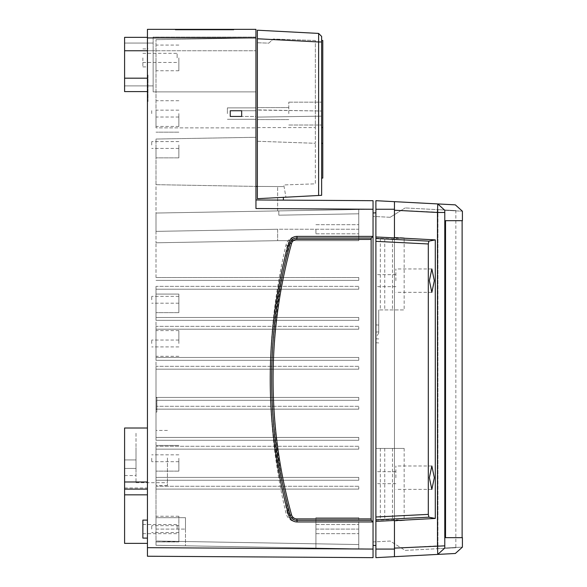 <?xml version="1.0" encoding="UTF-8"?>
<svg xmlns="http://www.w3.org/2000/svg" width="587" height="587" viewBox="0 0 587 587"><rect width="100%" height="100%" fill="white"/><g stroke="black" fill="none" stroke-linecap="round" stroke-linejoin="round"><path stroke-width="0.44" stroke-dasharray="2.94 2.2" d="M147.44 75.041L147.44 101.456L147.44 75.041M148.005 75.041L148.005 101.456L148.005 75.041M180.994 29.922L228.108 29.922L180.994 29.922L180.994 29.35L228.108 29.35L180.994 29.35M228.108 29.922L228.108 29.35M175.278 29.922L233.824 29.922L175.278 29.922L233.824 29.922L175.278 29.922L233.824 29.922L175.278 29.922L233.824 29.922L175.278 29.922L233.824 29.922L175.278 29.922L175.278 29.35L233.824 29.35L175.278 29.35L233.824 29.35L175.278 29.35L233.824 29.35L175.278 29.35L233.824 29.35L175.278 29.35L233.824 29.35L175.278 29.35L175.278 29.922L175.278 29.35M233.824 29.922L233.824 29.35M270.233 379.173A578.422 578.408 -90 0 1 285.972 245.161A11.424 11.424 -90 0 1 297.081 236.385L373.038 236.385L373.038 549.08L373.038 521.953L297.081 521.953A11.424 11.424 -90 0 1 285.972 513.177A578.422 578.408 -90 0 1 270.233 379.173M167.427 457.985L167.427 485.544L167.427 457.985M156.003 457.985L156.003 485.544L156.003 457.985M177.135 529.107L177.135 524.536L177.135 529.107M142.868 520.111L147.44 520.111L147.44 529.107L147.44 520.111L147.44 529.107L147.44 520.111L147.44 529.107L147.44 520.111L142.868 520.111L142.868 538.096L142.868 524.536L142.868 538.096L142.868 524.536L142.868 538.096L147.44 538.096L147.44 529.107L147.44 538.096L147.44 529.107L147.44 538.096L147.44 529.107L147.44 538.096L142.868 538.096M177.135 57.908L177.135 53.336L177.135 57.908M142.868 57.908L142.868 66.903L142.868 57.908M147.44 57.908L147.44 66.903L147.44 57.908M136.015 433.287L136.015 457.985L136.015 433.287M124.591 447.565C124.591 429.222 124.591 429.222 124.591 447.565L124.591 459.929L136.015 459.929L136.015 447.565L136.015 468.411L136.015 459.929L124.591 459.929L124.591 447.565M124.591 428.004L124.591 487.973L124.591 481.986L147.44 481.986L147.44 543.379L147.44 481.986L124.591 481.986L124.591 543.379L147.44 543.379M147.44 457.985L147.44 487.973L147.44 457.985M156.003 113.592L156.003 126.44L156.003 113.592M151.717 113.592L151.717 110.165L151.717 113.592M178.852 113.592L178.852 126.44L178.852 113.592M178.852 57.908L178.852 70.756L178.852 57.908M156.003 57.908L156.003 70.756L156.003 57.908M151.717 145.004L151.717 141.577L151.717 145.004M178.852 145.004L178.852 157.859L178.852 145.004M156.003 145.004L156.003 157.859L156.003 145.004M151.717 299.781L151.717 296.354L151.717 299.781M178.852 299.781L178.852 312.636L178.852 294.072L156.003 294.072L156.003 312.636L156.003 294.072L156.003 312.636L156.003 294.072L178.852 294.072L178.852 312.636L178.852 294.072L156.003 294.072L178.852 294.072L178.852 299.781M151.717 458.271L151.717 461.698L151.717 458.271M178.852 458.271L178.852 471.126L178.852 458.271M156.003 458.271L156.003 471.126L156.003 458.271M151.717 529.092L151.717 525.666L151.717 529.092M178.852 529.092L178.852 541.94L178.852 525.666L178.852 541.94L178.852 525.666L178.852 541.94L178.852 525.666L178.852 541.94L178.852 529.092L178.852 541.412L156.003 541.009L156.003 545.294L156.003 489.11L156.003 545.294L156.003 541.009L156.003 545.294L156.003 541.009L156.003 545.294L156.003 541.009L156.003 545.294L156.003 541.009L156.003 545.294L156.003 541.009L156.003 545.294L156.003 541.009L156.003 545.294L156.003 541.009L156.003 545.294L156.003 541.009L178.852 541.412L178.852 516.244L178.852 529.092M151.717 343.476L151.717 340.049L151.717 343.476M178.852 343.476L178.852 330.62L178.852 343.476M156.003 343.476L156.003 330.62L156.003 343.476M373.038 549.08L147.44 547.664L147.44 556.234L373.038 557.65L373.038 549.08L358.76 548.83L358.76 544.553L156.003 541.009L358.76 544.553L358.76 548.83L358.76 544.553L156.003 541.009L358.76 544.553L358.76 548.83L358.76 544.553L156.003 541.009L358.76 544.553L358.76 548.83L358.76 544.553L156.003 541.009L358.76 544.553L358.76 548.83L358.76 544.553L156.003 541.009L358.76 544.553L358.76 548.83L358.76 544.553L156.003 541.009L358.76 544.553L358.76 548.83L358.76 544.553L156.003 541.009L358.76 544.553L358.76 548.83L358.76 544.553L156.003 541.009L358.76 544.553L358.76 548.83L358.76 544.553L156.003 541.009L358.76 544.553L358.76 548.83L358.76 544.553L156.003 541.009L358.76 544.553L358.76 548.83L358.76 544.553L156.003 541.009L358.76 544.553L358.76 548.83L358.76 544.553L358.76 548.83L358.76 544.553L156.003 541.009L358.76 544.553L178.852 541.412L156.003 541.94L178.852 541.94L178.852 541.412L358.76 544.553L358.76 548.83L358.76 524.521L358.76 548.83L156.003 545.294L358.76 548.83L185.477 545.807L185.477 517.668L185.477 529.092L185.477 517.668L156.003 517.668L185.477 517.668L185.477 545.807L156.003 545.294L358.76 548.83L156.003 545.294L358.76 548.83L156.003 545.294L358.76 548.83L156.003 545.294L358.76 548.83L156.003 545.294L358.76 548.83L156.003 545.294L358.76 548.83L156.003 545.294L358.76 548.83L156.003 545.294L358.76 548.83L156.003 545.294L358.76 548.83L156.003 545.294L358.76 548.83L156.003 545.294L358.76 548.83L156.003 545.294L358.76 548.83L156.003 545.294L358.76 548.83L156.003 545.294L156.003 541.588L156.003 545.294L373.038 549.08L373.038 209.258L358.76 209.508L358.76 213.793L278.81 215.187L358.76 213.793L358.76 209.508L358.76 213.793L278.81 215.187L358.76 213.793L358.76 209.508L358.76 213.793L278.81 215.187L358.76 213.793L358.76 209.508L358.76 213.793L278.81 215.187L358.76 213.793L358.76 209.508L358.76 213.793L278.81 215.187L358.76 213.793L358.76 209.508L358.76 213.793L278.81 215.187L358.76 213.793L358.76 209.508L358.76 213.793L278.81 215.187L358.76 213.793L358.76 209.508L358.76 213.793L278.81 215.187L358.76 213.793L358.76 209.508L358.76 213.793L278.81 215.187L358.76 213.793L358.76 209.508L358.76 213.793L278.81 215.187L358.76 213.793L358.76 209.508L358.76 213.793L278.81 215.187L358.76 213.793L358.76 209.508L358.76 213.793L278.81 215.187L358.76 213.793L358.76 209.508L358.76 213.793L278.81 215.187L358.76 213.793L358.76 209.508L358.76 213.793L278.81 215.187L358.76 213.793L358.76 209.508L156.003 213.044L156.003 231.373L156.003 213.044L358.76 209.508L278.81 210.902L358.76 209.508L278.81 210.902L358.76 209.508L278.81 210.902L358.76 209.508L278.81 210.902L358.76 209.508L278.81 210.902L358.76 209.508L278.81 210.902L358.76 209.508L278.81 210.902L278.81 215.187L278.81 210.902L278.81 215.187L278.81 210.902L278.81 215.187L278.81 210.902L278.81 215.187L278.81 210.902L278.81 215.187L278.81 210.902L278.81 215.187L278.81 210.902L278.81 215.187L278.81 210.902L278.81 215.187L278.81 210.902L278.81 215.187L278.81 210.902L278.81 215.187L278.81 210.902L278.81 215.187L278.81 210.902L278.81 215.187L278.81 210.902L278.81 215.187L278.81 210.902L278.81 215.187L278.81 210.902L358.76 209.508L358.76 240.67L277.636 240.67L358.76 240.67L358.76 209.508L373.038 209.258L373.038 200.688L255.954 199.954L283.367 200.13L255.954 199.954L255.954 208.524L255.954 37.062L255.954 91.888L255.954 37.062L153.148 37.062L153.148 91.888L153.148 37.062L255.954 37.062M315.923 229.246L315.923 233.817L315.923 229.246M315.923 529.092L315.923 517.668L358.76 517.668L315.923 517.668L358.76 517.668L358.76 548.83L358.76 517.668L315.923 517.668L315.923 548.089L315.923 517.668L315.923 548.089L315.923 529.092L315.923 533.664L315.923 529.092L358.76 529.092L358.76 533.664L358.76 529.092L315.923 529.092M255.954 113.592L255.954 107.883L255.954 113.592M227.396 113.592L227.396 107.883L227.396 113.592M156.003 401.86L156.003 407.98L156.003 401.86L156.861 401.86L156.861 397.781L156.003 397.781L156.003 412.059L156.003 397.781L156.003 412.059L156.003 397.781L156.003 412.059L156.003 397.781L156.003 404.92L156.003 397.781L156.003 402.088L156.003 397.781L156.861 397.781L156.861 403.643L156.003 403.643L156.003 400.334L156.003 403.643L156.861 403.643L156.861 406.197L156.003 406.197L156.003 409.513L156.003 406.197L156.861 406.197L156.861 409.513L156.003 409.513L156.861 409.513L156.861 412.059L156.003 412.059L156.003 404.92L156.003 412.059L156.003 407.752L156.003 412.059L156.861 412.059L156.861 397.781L156.861 412.059L156.003 412.059L156.861 412.059L156.861 397.781L156.003 397.781L156.861 397.781L156.861 412.059L156.861 397.781L156.003 397.781L156.861 397.781L156.861 412.059L156.003 412.059L156.861 412.059L156.861 401.86L156.003 401.86M156.003 277.512L156.003 242.791L156.003 277.512L358.76 277.512L358.76 280.366L358.76 277.512L358.76 280.366L358.76 277.512L156.003 277.512M156.003 286.361L156.003 317.486L156.003 286.361L358.76 286.361L358.76 289.215L358.76 286.361L358.76 289.215L358.76 286.361L156.003 286.361M156.003 317.486L156.003 326.343L156.003 317.486L358.76 317.486L358.76 320.341L358.76 317.486L358.76 320.341L358.76 317.486L156.003 317.486M156.003 326.343L156.003 357.468L156.003 326.343L358.76 326.343L358.76 329.197L358.76 326.343L358.76 329.197L358.76 326.343L156.003 326.343M156.003 357.468L156.003 366.317L156.003 357.468L358.76 357.468L358.76 360.323L358.76 357.468L358.76 360.323L358.76 357.468L156.003 357.468M156.003 366.317L156.003 397.443L156.003 366.317L358.76 366.317L358.76 369.179L358.76 366.317L358.76 369.179L358.76 366.317L156.003 366.317M156.003 397.443L156.003 406.299L156.003 397.443L358.76 397.443L358.76 400.305L358.76 397.443L358.76 400.305L358.76 397.443L156.003 397.443M156.003 406.299L156.003 437.425L156.003 406.299L358.76 406.299L358.76 409.154L358.76 406.299L358.76 409.154L358.76 406.299L156.003 406.299M156.003 437.425L156.003 446.281L156.003 437.425L358.76 437.425L358.76 440.279L358.76 437.425L358.76 440.279L358.76 437.425L156.003 437.425M156.003 446.281L156.003 477.407L156.003 446.281L358.76 446.281L358.76 449.136L358.76 446.281L358.76 449.136L358.76 446.281L156.003 446.281M156.003 477.407L156.003 486.256L156.003 477.407L358.76 477.407L358.76 480.261L358.76 477.407L358.76 480.261L358.76 477.407L156.003 477.407M156.003 486.256L156.003 489.11L156.003 486.256L358.76 486.256L358.76 489.11L358.76 486.256L358.76 489.11L358.76 486.256L156.003 486.256M156.003 231.373L156.003 242.791L156.003 231.373L277.636 229.246L277.636 240.67L156.003 242.791L277.636 240.67L358.76 240.67L358.76 209.508L358.76 240.67L277.636 240.67L277.636 229.246L358.76 229.246L358.76 233.817L358.76 229.246L277.636 229.246L156.003 231.373M257.377 186.424L283.367 186.585L255.954 186.409L255.954 37.92L255.954 186.409L156.003 184.67L255.954 186.409L156.003 184.67L156.003 213.044L277.636 210.924L156.003 213.044L156.003 139.038L156.003 184.67L255.954 186.409L255.954 208.524L373.038 209.258M156.003 127.871L156.003 39.659L156.003 127.871L255.954 127.871L156.003 127.871M156.003 529.092L156.003 516.244L156.003 529.092L156.003 516.244L156.003 529.092L156.003 516.244L156.003 529.092L156.003 516.244L156.003 529.092L185.477 529.092L156.003 529.092M241.675 116.446L241.675 110.738L241.675 116.446L255.954 116.446L255.954 110.738L255.954 116.446L255.954 110.738L255.954 116.446L230.251 116.446L241.675 116.446L241.675 110.738L255.954 110.738L230.251 110.738L230.251 116.446M147.44 547.664L147.44 37.92L255.954 37.92L255.954 29.35L147.44 29.35L147.44 91.601L147.44 37.348L147.44 91.601L147.44 37.348L124.591 37.348L124.591 91.601L124.591 50.768L124.591 91.601L147.44 91.601M156.003 489.11L358.76 489.11L156.003 489.11M156.003 480.261L358.76 480.261L156.003 480.261M156.003 449.136L358.76 449.136L156.003 449.136M156.003 440.279L358.76 440.279L156.003 440.279M156.003 409.154L358.76 409.154L156.003 409.154M156.003 400.305L358.76 400.305L156.003 400.305M156.003 369.179L358.76 369.179L156.003 369.179M156.003 360.323L358.76 360.323L156.003 360.323M156.003 329.197L358.76 329.197L156.003 329.197M156.003 320.341L358.76 320.341L156.003 320.341M156.003 289.215L358.76 289.215L156.003 289.215M156.003 280.366L358.76 280.366L156.003 280.366M255.954 186.409L277.636 186.549L255.954 186.409L255.954 199.954M371.138 239.43L371.219 238.006L373.038 236.385L373.038 521.953L371.219 520.331L371.138 518.908L296.883 518.908A8.379 8.379 -90 0 1 288.731 512.473A575.37 575.363 -90 0 1 288.731 245.865A8.379 8.379 -90 0 1 296.883 239.43L371.138 239.43L371.138 518.908M156.003 139.038L255.954 137.292L156.003 139.038M156.003 39.659L255.954 37.92L156.003 39.659M283.367 200.13L283.367 197.327M277.636 210.924L277.636 186.549L277.636 210.924M156.003 242.791L277.636 240.67L156.003 242.791M185.477 517.668L156.003 517.668L185.477 517.668M124.591 489.125L124.591 481.986L124.591 489.125L147.44 489.125M124.591 481.986L147.44 481.986M124.591 494.834L124.591 543.379L124.591 494.834L147.44 494.834M124.591 50.768L153.148 50.768L124.591 50.768L124.591 85.893L124.591 43.056L124.591 50.768L153.148 50.768L153.148 91.888L153.148 50.768L255.954 50.768L147.44 50.768M124.591 459.929L124.591 475.551L124.591 459.929M136.015 457.985L136.015 482.69L136.015 457.985M136.015 468.411L136.015 475.551L136.015 468.411L124.591 468.411L136.015 468.411M142.868 529.107L142.868 533.671L142.868 529.107M156.003 541.009L358.76 544.553L156.003 541.009M230.251 110.738L241.675 110.738M156.861 406.197L156.861 409.513L156.861 406.197L156.003 406.197L156.861 406.197M156.861 400.334L156.861 403.643L156.861 400.334L156.003 400.334L156.861 400.334M156.861 407.752L156.861 397.781L156.861 404.92L156.003 404.92L156.861 404.92L156.861 412.059L156.003 412.059L156.861 412.059L156.003 412.059L156.861 412.059L156.861 407.752L156.003 407.752M156.861 409.513L156.003 409.513L156.861 409.513M156.861 403.643L156.003 403.643L156.861 403.643M156.861 407.855L156.861 401.992L156.861 409.374L156.861 407.855L156.003 407.855L156.003 400.466L156.003 409.374L156.003 407.855L156.861 407.855M156.861 400.466L156.861 401.992L156.861 400.466L156.003 400.466L156.861 400.466M156.861 402.088L156.861 397.781L156.003 397.781L156.861 397.781L156.003 397.781L156.861 397.781L156.003 397.781L156.861 397.781L156.861 402.088L156.003 402.088M156.861 409.374L156.003 409.374L156.861 409.374M156.861 412.059L156.003 412.059L156.861 412.059M156.861 404.92L156.003 404.92M321.632 113.592L321.632 102.167L321.632 113.592M288.789 113.592L288.789 102.167L288.789 113.592M257.377 113.592L257.377 107.597L257.377 113.592M318.616 195.486L321.632 195.324L321.632 36.431L318.631 33.415L257.377 30.208L257.377 38.764L318.616 41.971L318.616 195.486L257.377 198.692L285.935 197.195L283.778 184.942L315.351 183.841L315.351 143.294L315.351 183.841L283.778 184.942L285.935 197.195L257.377 198.692L257.377 38.764M321.632 178.132L321.632 143.294L321.632 178.132L322.777 178.088L322.777 143.331L321.632 143.294L321.632 127.584L321.632 143.294L322.777 143.331L322.777 40.466L321.632 40.43L321.632 127.584L321.632 41.971L318.616 41.971L318.616 33.415L321.632 36.431M257.377 110.077L257.377 117.283L257.377 109.901L321.632 111.024L257.377 110.077M257.377 198.692L257.377 42.748L257.377 198.692M257.377 141.269L315.351 143.294L315.351 127.584L315.351 143.294L257.377 141.269M257.377 42.748L268.802 43.145L273.234 39.013L268.802 43.145L257.377 42.748M315.351 40.481L273.234 39.013L315.351 40.481L315.351 127.584L315.351 40.481M322.777 143.331L321.632 143.294M257.377 117.106L321.632 116.16L257.377 117.106M455.842 547.744L437.939 548.676L437.939 209.662L455.842 210.601L405.133 207.945L437.939 209.662L437.939 548.676L405.133 550.401L390.172 541.045L373.038 541.94L373.038 216.398L373.038 541.94L390.172 541.045L405.133 550.401L455.842 547.744L455.842 210.601M375.893 328.485L375.893 324.912L375.893 328.485M378.747 328.485L378.747 325.059L378.747 328.485M395.88 477.693L395.88 465.99L395.88 477.693M395.88 280.652L395.88 268.949L395.88 280.652M375.893 477.693L375.893 471.691L375.893 477.693M375.893 280.652L375.893 274.65L375.893 280.652M462.409 537.663L445.254 537.663L462.123 537.663L445.254 537.663L445.254 220.683L462.123 220.683L445.254 220.683L445.254 537.663L445.533 220.683L462.409 220.683M442.143 207.901L437.763 203.931L437.476 212.472L437.476 545.866L394.449 548.119L394.449 556.674L437.755 554.407L444.785 548.053C468.279 546.827 468.279 546.827 444.785 548.053L444.785 210.285L437.755 203.931L394.449 201.664L394.449 237.882L375.893 236.957L375.893 521.381L394.449 520.456L394.449 556.674L394.449 237.353L404.164 237.838L404.164 309.921L378.747 309.921L404.164 309.921M394.449 556.674L375.893 557.65L375.893 521.381M375.893 236.957L375.893 200.688L394.449 201.664M375.893 238.505L375.893 519.833M375.893 516.986L375.893 241.352M404.164 448.424L375.893 448.424L404.164 448.424L404.164 520.5L392.49 519.436L375.893 520.229M394.449 548.119L394.449 237.353M444.785 210.285C468.279 211.518 468.279 211.518 444.785 210.285M394.449 520.985L404.164 520.5M394.449 448.424L394.449 309.921L394.449 448.424M444.506 545.866L437.476 545.866L437.755 554.407L442.158 550.423M444.506 212.472L394.449 210.219M404.164 237.838L392.49 238.909L375.893 238.117M378.747 332.99L378.747 309.921L378.747 332.99L375.893 337.818M378.747 342.94L375.893 342.764M373.038 212.978L373.038 545.367L373.038 212.978L375.893 212.824M373.038 545.367L375.893 545.514M390.172 217.293L405.133 207.945L390.172 217.293L373.038 216.398L390.172 217.293M371.219 238.006L296.89 238.006A9.803 9.803 90 0 0 287.351 245.535A576.801 576.786 90 0 0 287.351 512.803L285.972 513.177M288.731 245.865L285.972 245.161M124.591 78.181L147.44 78.181M288.731 512.473L287.351 512.803A9.803 9.803 90 0 0 296.89 520.331L297.081 521.953M296.883 518.908L296.89 520.331L371.219 520.331M296.883 239.43L297.081 236.385M156.861 407.98L156.003 407.98L156.861 407.98M156.861 401.992L156.003 401.992L156.861 401.992M257.377 127.584L315.351 127.584L257.377 127.584M322.777 127.584L321.632 127.584M392.49 448.424L392.49 519.436M384.742 448.424L384.742 519.546M380.325 448.424L380.325 519.766M394.449 209.258L375.893 209.258M394.449 549.08L375.893 549.08M392.49 238.909L392.49 309.921M384.742 238.799L384.742 309.921M380.325 238.571L380.325 309.921M378.747 338.941L375.893 338.794M148.005 48.626L147.44 48.626L148.005 48.626M167.427 485.544L156.003 485.544M142.868 524.536L177.135 524.536M142.868 53.336L177.135 53.336M142.868 66.903L147.44 66.903M124.591 487.973L147.44 487.973M178.852 110.165L156.003 110.165M178.852 126.44L156.003 126.44M178.852 70.756L156.003 70.756M178.852 141.577L151.717 141.577L178.852 141.577M178.852 157.859L156.003 157.859L178.852 157.859M178.852 296.354L151.717 296.354L178.852 296.354M178.852 312.636L156.003 312.636L178.852 312.636M178.852 454.844L151.717 454.844L178.852 454.844M178.852 471.126L156.003 471.126L178.852 471.126M178.852 525.666L151.717 525.666L178.852 525.666M178.852 541.94L156.003 541.94M178.852 340.049L151.717 340.049M178.852 356.324L156.003 356.324M315.923 224.682L358.76 224.682L315.923 224.682M315.923 524.521L358.76 524.521L315.923 524.521M227.396 107.883L255.954 107.883L227.396 107.883M178.852 516.244L156.003 516.244M227.396 119.3L255.954 119.3L227.396 119.3M315.923 533.664L358.76 533.664L315.923 533.664M315.923 233.817L358.76 233.817L315.923 233.817M178.852 330.62L156.003 330.62M178.852 346.902L151.717 346.902M178.852 532.519L151.717 532.519L178.852 532.519M178.852 445.423L156.003 445.423L178.852 445.423M178.852 461.698L151.717 461.698L178.852 461.698M178.852 303.208L151.717 303.208L178.852 303.208M178.852 132.156L156.003 132.156L178.852 132.156M178.852 148.43L151.717 148.43L178.852 148.43M178.852 45.06L156.003 45.06M178.852 100.744L156.003 100.744M178.852 117.018L156.003 117.018M124.591 85.893L153.148 85.893L124.591 85.893M124.591 43.056L153.148 43.056L124.591 43.056M153.148 91.888L255.954 91.888L153.148 91.888M136.015 482.69L167.427 482.69M124.591 475.551L136.015 475.551M142.868 533.671L177.135 533.671M142.868 48.912L147.44 48.912M142.868 62.479L177.135 62.479M167.427 430.432L156.003 430.432M148.005 101.456L147.44 101.456L148.005 101.456M288.789 102.167L321.632 102.167L288.789 102.167M288.789 107.597L257.377 107.597L288.789 107.597M288.789 119.587L257.377 119.587L288.789 119.587M288.789 125.016L321.632 125.016L288.789 125.016M378.747 331.904L375.893 332.051M431.849 489.389L395.88 489.389M431.849 292.348L395.88 292.348M395.88 483.688L375.893 483.688M395.88 286.647L375.893 286.647M395.88 274.65L375.893 274.65M395.88 471.691L375.893 471.691M431.849 268.949L395.88 268.949M431.849 465.99L395.88 465.99M378.747 325.059L375.893 324.912"/><path stroke-width="0.88" d="M147.44 538.096L142.868 538.096L142.868 520.111L147.44 520.111M147.44 543.379L124.591 543.379L124.591 428.004L147.44 428.004M255.954 199.954L373.038 200.688L373.038 236.385L297.073 236.385A8.57 8.57 -90 0 0 288.819 242.666A510.536 510.521 -90 0 0 288.819 515.679A8.57 8.57 -90 0 0 297.073 521.953L373.038 521.953L373.038 557.65L147.44 556.234L147.44 547.664L373.038 549.08M373.038 209.258L255.954 208.524L255.954 37.92L147.44 37.92L147.44 547.664M230.251 116.446L230.251 110.738L241.675 110.738L241.675 116.446L230.251 116.446L241.675 116.446M255.954 37.062L255.954 29.35L147.44 29.35L147.44 37.92L147.44 37.348L124.591 37.348L124.591 50.768L147.44 50.768M371.138 518.908L371.219 520.331L373.038 521.953L373.038 236.385L371.219 238.006L371.138 239.43L296.875 239.43A5.518 5.518 -90 0 0 291.556 243.48A507.484 507.476 -90 0 0 291.556 514.865A5.518 5.518 -90 0 0 296.875 518.908L371.138 518.908L371.138 239.43M283.367 197.327L283.367 200.13M255.954 186.409L257.377 186.424M124.591 489.125L147.44 489.125M124.591 481.986L147.44 481.986M147.44 91.601L124.591 91.601L124.591 50.768M230.251 110.738L241.675 110.738M318.616 195.486L318.616 41.971L321.632 41.971L321.632 195.324L257.377 198.692L257.377 30.208L318.616 33.415L321.632 36.431L321.632 41.971L321.632 40.43L322.777 40.466L322.777 143.331L321.632 143.294M257.377 38.764L318.616 41.971L318.616 33.415L321.632 36.431M322.777 143.331L322.777 178.088L321.632 178.132M434.336 477.693L431.849 489.389L429.361 477.693L431.849 465.99L434.336 477.693M434.336 280.652L431.849 292.348L429.361 280.652L431.849 268.949L434.336 280.652M462.123 537.663L462.123 220.683M375.893 549.08L375.893 557.65L394.449 556.674L394.449 549.08L375.893 549.08L375.893 236.957L394.449 237.882L394.449 209.258L375.893 209.258L375.893 236.957M394.449 209.258L394.449 201.664L375.893 200.688L375.893 209.258M428.884 517.198L375.893 519.833L375.893 516.986L428.305 514.381L428.884 517.198L435.29 518.438L394.449 520.64M428.884 241.14L428.305 243.965L375.893 241.352L375.893 238.505L428.884 241.14L435.29 239.9L394.449 237.698M375.893 521.381L394.449 520.456L394.449 549.08M394.449 201.664L437.755 203.931L444.785 210.285C468.279 211.518 468.279 211.518 444.785 210.285L444.785 548.053C468.279 546.827 468.279 546.827 444.785 548.053L437.763 554.407C461.177 553.181 461.177 553.181 437.755 554.407C461.177 553.181 461.177 553.181 437.755 554.407L394.449 556.674M455.321 204.856L462.402 211.21L462.409 220.683L445.533 220.683L445.533 537.663L462.409 537.663L462.409 547.135L455.321 553.49M442.158 207.915L437.763 203.931C461.177 205.164 461.177 205.164 437.755 203.931C461.177 205.164 461.177 205.164 437.755 203.931L437.476 212.472L394.449 210.219M442.158 550.423L437.755 554.407L437.476 545.866L437.476 212.472L444.506 212.472M394.449 548.119L444.506 545.866M428.305 243.965L428.305 514.381M435.29 239.9L435.29 518.438M373.038 212.978L375.893 212.824M373.038 545.367L375.893 545.514M371.219 520.331L296.883 520.331A6.949 6.949 90 0 1 290.191 515.247A508.914 508.9 90 0 1 290.191 243.099L288.819 242.666M291.556 243.48L290.191 243.099A6.949 6.949 90 0 1 296.883 238.006L297.073 236.385M124.591 494.834L147.44 494.834M124.591 78.181L147.44 78.181M296.875 239.43L296.883 238.006L371.219 238.006M291.556 514.865L288.819 515.679M296.875 518.908L297.073 521.953M322.777 127.584L321.632 127.584"/></g></svg>
